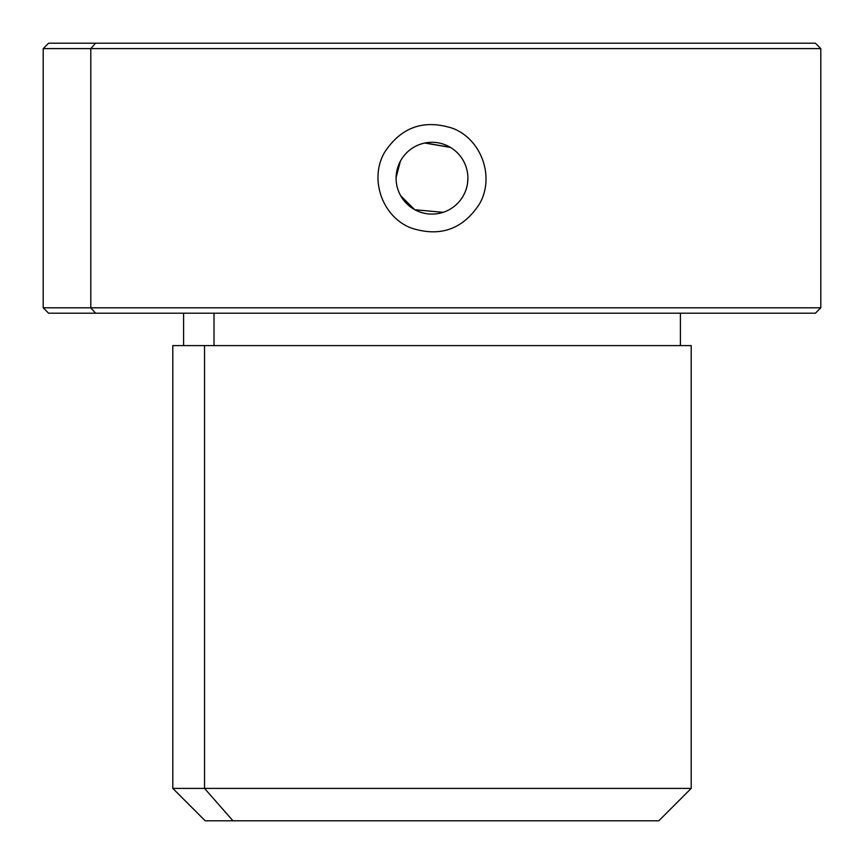 <?xml version="1.0" encoding="UTF-8"?>
<svg xmlns="http://www.w3.org/2000/svg" width="864" height="864" viewBox="0 0 864 864"><rect width="100%" height="100%" fill="white"/><g stroke="black" fill="none" stroke-linecap="round" stroke-linejoin="round"><path stroke-width="1.3" d="M400.496 160.996A35.888 35.888 0 0 0 414.796 209.704A35.888 35.888 0 0 0 463.504 195.404A35.888 35.888 0 0 0 449.204 146.696A35.888 35.888 0 0 0 400.496 160.996A35.888 35.888 0 0 1 449.204 146.696A35.888 35.888 0 0 1 463.504 195.404A35.888 35.888 0 0 1 414.796 209.704A35.888 35.888 0 0 1 400.496 160.996M396.112 177.466L400.378 161.222L396.122 177.206M400.734 195.836L414.601 209.596M443.102 212.339L414.839 209.725L443.081 212.339M467.64 182.434L467.888 177.908L467.64 182.434M450.23 147.28L425.023 142.992M414.526 209.552L400.777 195.901M424.829 143.035L450.479 147.431M768.463 43.2L95.537 43.2L815.4 43.2L820.8 48.6L90.796 48.6L95.537 43.2L90.796 48.6L43.2 48.6L820.8 48.6L820.8 307.8L90.796 307.8L90.796 48.6L90.796 307.8L43.2 307.8L820.8 307.8L815.4 313.2L95.537 313.2L90.796 307.8L95.537 313.2L48.6 313.2L43.2 307.8L43.2 48.6L48.6 43.2L95.537 43.2M384.61 152.312C368.95 179.064 382.331 217.026 411.232 228.042C440.068 237.373 462.791 229.381 479.39 204.088C495.05 177.336 481.669 139.374 452.768 128.358C423.932 119.027 401.209 127.019 384.61 152.312C401.209 127.019 423.932 119.027 452.768 128.358C481.669 139.374 495.05 177.336 479.39 204.088C462.791 229.381 440.068 237.373 411.232 228.042C382.331 217.026 368.95 179.064 384.61 152.312M95.537 313.2L768.463 313.2M214.013 345.6L214.013 313.2L214.013 345.6M680.4 313.2L680.4 345.6L690.368 345.6L204.53 345.6L204.53 788.4L172.8 788.4L204.53 788.4L204.53 345.6L691.2 345.6L691.2 788.4L204.53 788.4L232.967 820.8L205.2 820.8L172.8 788.4L172.8 345.6L204.53 345.6M658.8 820.8L232.967 820.8L204.53 788.4L691.2 788.4L658.8 820.8M232.967 820.8L631.033 820.8M183.6 345.6L183.6 313.2"/></g></svg>
